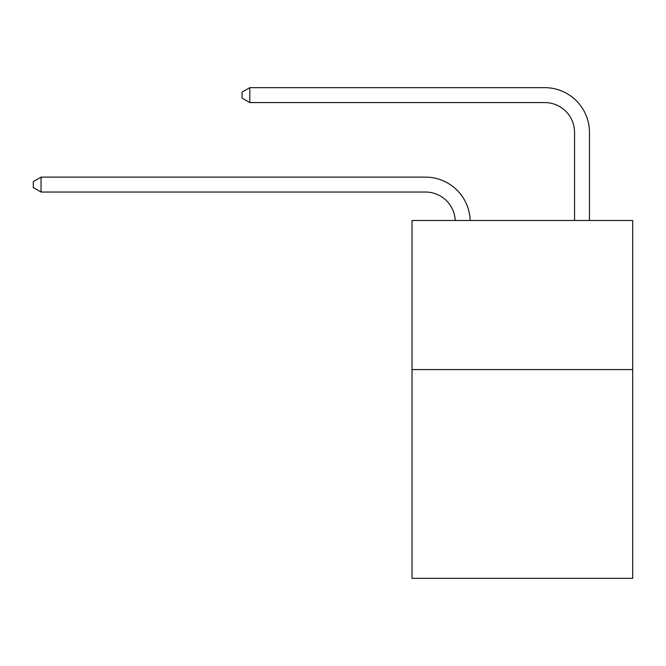 <?xml version="1.0" encoding="UTF-8"?>
<svg xmlns="http://www.w3.org/2000/svg" width="666" height="666" viewBox="0 0 666 666"><rect width="100%" height="100%" fill="white"/><g stroke="black" fill="none" stroke-linecap="round" stroke-linejoin="round"><path stroke-width="1" d="M632.7 369.588L632.7 578.338L412.029 578.338L412.029 220.488L632.7 220.488L632.7 369.588L412.029 369.588M425.441 192.033A29.82 29.82 0 0 1 455.236 220.488A29.82 29.82 0 0 0 425.441 192.033A29.82 29.82 0 0 1 455.236 220.488A29.82 29.82 0 0 0 425.441 192.033A29.82 29.82 0 0 1 455.236 220.488A29.82 29.82 0 0 0 425.441 192.033A29.82 29.82 0 0 1 455.236 220.488A29.82 29.82 0 0 0 425.441 192.033A29.82 29.82 0 0 1 455.236 220.488A29.82 29.82 0 0 0 425.441 192.033A29.82 29.82 0 0 1 455.236 220.488A29.82 29.82 0 0 0 425.441 192.033A29.82 29.82 0 0 1 455.236 220.488A29.82 29.82 0 0 0 425.441 192.033A29.82 29.82 0 0 1 455.236 220.488A29.82 29.82 0 0 0 425.441 192.033A29.82 29.82 0 0 1 455.236 220.488A29.82 29.82 0 0 0 425.441 192.033A29.82 29.82 0 0 1 455.236 220.488A29.82 29.82 0 0 0 425.441 192.033A29.82 29.82 0 0 1 455.236 220.488A29.82 29.82 0 0 0 425.441 192.033A29.82 29.82 0 0 1 455.236 220.488A29.82 29.82 0 0 0 425.441 192.033A29.82 29.82 0 0 1 455.236 220.488A29.82 29.82 0 0 0 425.441 192.033A29.82 29.82 0 0 1 455.236 220.488A29.82 29.82 0 0 0 425.441 192.033A29.82 29.82 0 0 1 455.236 220.488A29.82 29.82 0 0 0 425.441 192.033A29.82 29.82 0 0 1 455.236 220.488A29.82 29.82 0 0 0 425.441 192.033A29.82 29.82 0 0 1 455.236 220.488A29.82 29.82 0 0 0 425.441 192.033A29.82 29.82 0 0 1 455.236 220.488A29.82 29.82 0 0 0 425.441 192.033A29.82 29.82 0 0 1 455.236 220.488A29.82 29.82 0 0 0 425.441 192.033A29.82 29.82 0 0 1 455.236 220.488A29.82 29.82 0 0 0 425.441 192.033A29.82 29.82 0 0 1 455.236 220.488A29.82 29.82 0 0 0 425.441 192.033L41.051 192.033L33.3 187.562L33.3 181.602L41.051 177.123L425.441 177.123A44.73 44.73 0 0 1 470.154 220.488M574.55 220.488L574.55 132.392A29.82 29.82 0 0 0 544.73 102.572L249.8 102.572L242.049 98.102L242.049 92.133L249.8 87.662L544.73 87.662A44.73 44.73 0 0 1 589.46 132.392L589.46 220.488M41.051 192.033L41.051 177.123L425.441 177.123M574.55 132.392A29.82 29.82 0 0 0 544.73 102.572A29.82 29.82 0 0 1 574.55 132.392A29.82 29.82 0 0 0 544.73 102.572A29.82 29.82 0 0 1 574.55 132.392A29.82 29.82 0 0 0 544.73 102.572A29.82 29.82 0 0 1 574.55 132.392A29.82 29.82 0 0 0 544.73 102.572A29.82 29.82 0 0 1 574.55 132.392A29.82 29.82 0 0 0 544.73 102.572A29.82 29.82 0 0 1 574.55 132.392A29.82 29.82 0 0 0 544.73 102.572A29.82 29.82 0 0 1 574.55 132.392A29.82 29.82 0 0 0 544.73 102.572A29.82 29.82 0 0 1 574.55 132.392A29.82 29.82 0 0 0 544.73 102.572A29.82 29.82 0 0 1 574.55 132.392A29.82 29.82 0 0 0 544.73 102.572A29.82 29.82 0 0 1 574.55 132.392A29.82 29.82 0 0 0 544.73 102.572A29.82 29.82 0 0 1 574.55 132.392A29.82 29.82 0 0 0 544.73 102.572A29.82 29.82 0 0 1 574.55 132.392A29.82 29.82 0 0 0 544.73 102.572A29.82 29.82 0 0 1 574.55 132.392A29.82 29.82 0 0 0 544.73 102.572A29.82 29.82 0 0 1 574.55 132.392A29.82 29.82 0 0 0 544.73 102.572A29.82 29.82 0 0 1 574.55 132.392A29.82 29.82 0 0 0 544.73 102.572A29.82 29.82 0 0 1 574.55 132.392A29.82 29.82 0 0 0 544.73 102.572A29.82 29.82 0 0 1 574.55 132.392A29.82 29.82 0 0 0 544.73 102.572A29.82 29.82 0 0 1 574.55 132.392A29.82 29.82 0 0 0 544.73 102.572A29.82 29.82 0 0 1 574.55 132.392A29.82 29.82 0 0 0 544.73 102.572A29.82 29.82 0 0 1 574.55 132.392A29.82 29.82 0 0 0 544.73 102.572A29.82 29.82 0 0 1 574.55 132.392A29.82 29.82 0 0 0 544.73 102.572M249.8 102.572L249.8 87.662L544.73 87.662"/></g></svg>
